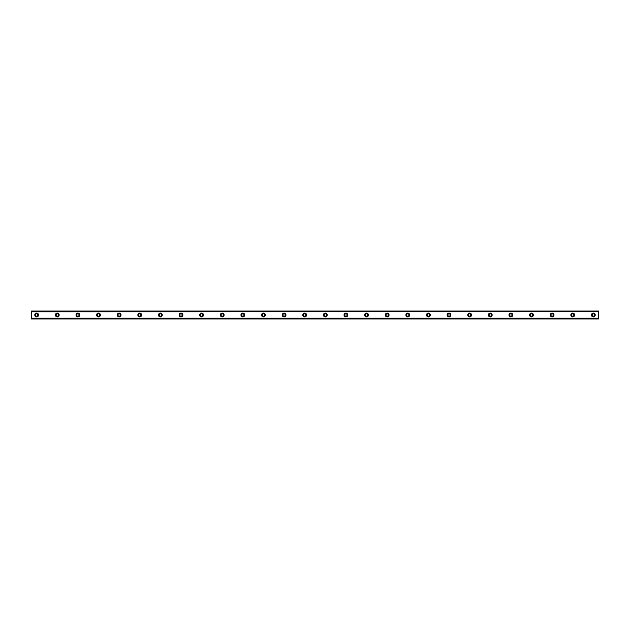 <?xml version="1.0" encoding="UTF-8"?>
<svg xmlns="http://www.w3.org/2000/svg" width="630" height="630" viewBox="0 0 630 630"><rect width="100%" height="100%" fill="white"/><g stroke="black" fill="none" stroke-linecap="round" stroke-linejoin="round"><path stroke-width="0.94" d="M36.658 316.205A1.205 1.205 0 0 1 35.453 315A1.205 1.205 0 0 1 36.658 313.795A1.205 1.205 0 0 1 37.855 315A1.205 1.205 0 0 1 36.658 316.205M593.342 316.205A1.205 1.205 0 0 1 592.145 315A1.205 1.205 0 0 1 593.342 313.795A1.205 1.205 0 0 1 594.547 315A1.205 1.205 0 0 1 593.342 316.205M572.725 316.205A1.205 1.205 0 0 1 571.528 315A1.205 1.205 0 0 1 572.725 313.795A1.205 1.205 0 0 1 573.93 315A1.205 1.205 0 0 1 572.725 316.205M552.108 316.205A1.205 1.205 0 0 1 550.903 315A1.205 1.205 0 0 1 552.108 313.795A1.205 1.205 0 0 1 553.313 315A1.205 1.205 0 0 1 552.108 316.205M531.492 316.205A1.205 1.205 0 0 1 530.287 315A1.205 1.205 0 0 1 531.492 313.795A1.205 1.205 0 0 1 532.697 315A1.205 1.205 0 0 1 531.492 316.205M510.875 316.205A1.205 1.205 0 0 1 509.67 315A1.205 1.205 0 0 1 510.875 313.795A1.205 1.205 0 0 1 512.072 315A1.205 1.205 0 0 1 510.875 316.205M490.258 316.205A1.205 1.205 0 0 1 489.053 315A1.205 1.205 0 0 1 490.258 313.795A1.205 1.205 0 0 1 491.455 315A1.205 1.205 0 0 1 490.258 316.205M469.633 316.205A1.205 1.205 0 0 1 468.437 315A1.205 1.205 0 0 1 469.633 313.795A1.205 1.205 0 0 1 470.838 315A1.205 1.205 0 0 1 469.633 316.205M449.017 316.205A1.205 1.205 0 0 1 447.812 315A1.205 1.205 0 0 1 449.017 313.795A1.205 1.205 0 0 1 450.222 315A1.205 1.205 0 0 1 449.017 316.205M428.4 316.205A1.205 1.205 0 0 1 427.195 315A1.205 1.205 0 0 1 428.4 313.795A1.205 1.205 0 0 1 429.605 315A1.205 1.205 0 0 1 428.4 316.205M407.783 316.205A1.205 1.205 0 0 1 406.578 315A1.205 1.205 0 0 1 407.783 313.795A1.205 1.205 0 0 1 408.988 315A1.205 1.205 0 0 1 407.783 316.205M387.166 316.205A1.205 1.205 0 0 1 385.962 315A1.205 1.205 0 0 1 387.166 313.795A1.205 1.205 0 0 1 388.363 315A1.205 1.205 0 0 1 387.166 316.205M366.542 316.205A1.205 1.205 0 0 1 365.345 315A1.205 1.205 0 0 1 366.542 313.795A1.205 1.205 0 0 1 367.747 315A1.205 1.205 0 0 1 366.542 316.205M345.925 316.205A1.205 1.205 0 0 1 344.728 315A1.205 1.205 0 0 1 345.925 313.795A1.205 1.205 0 0 1 347.13 315A1.205 1.205 0 0 1 345.925 316.205M325.308 316.205A1.205 1.205 0 0 1 324.103 315A1.205 1.205 0 0 1 325.308 313.795A1.205 1.205 0 0 1 326.513 315A1.205 1.205 0 0 1 325.308 316.205M304.692 316.205A1.205 1.205 0 0 1 303.487 315A1.205 1.205 0 0 1 304.692 313.795A1.205 1.205 0 0 1 305.897 315A1.205 1.205 0 0 1 304.692 316.205M284.075 316.205A1.205 1.205 0 0 1 282.87 315A1.205 1.205 0 0 1 284.075 313.795A1.205 1.205 0 0 1 285.272 315A1.205 1.205 0 0 1 284.075 316.205M263.458 316.205A1.205 1.205 0 0 1 262.253 315A1.205 1.205 0 0 1 263.458 313.795A1.205 1.205 0 0 1 264.655 315A1.205 1.205 0 0 1 263.458 316.205M242.834 316.205A1.205 1.205 0 0 1 241.636 315A1.205 1.205 0 0 1 242.834 313.795A1.205 1.205 0 0 1 244.038 315A1.205 1.205 0 0 1 242.834 316.205M222.217 316.205A1.205 1.205 0 0 1 221.012 315A1.205 1.205 0 0 1 222.217 313.795A1.205 1.205 0 0 1 223.422 315A1.205 1.205 0 0 1 222.217 316.205M201.6 316.205A1.205 1.205 0 0 1 200.395 315A1.205 1.205 0 0 1 201.6 313.795A1.205 1.205 0 0 1 202.805 315A1.205 1.205 0 0 1 201.6 316.205M180.983 316.205A1.205 1.205 0 0 1 179.778 315A1.205 1.205 0 0 1 180.983 313.795A1.205 1.205 0 0 1 182.188 315A1.205 1.205 0 0 1 180.983 316.205M160.366 316.205A1.205 1.205 0 0 1 159.162 315A1.205 1.205 0 0 1 160.366 313.795A1.205 1.205 0 0 1 161.564 315A1.205 1.205 0 0 1 160.366 316.205M139.742 316.205A1.205 1.205 0 0 1 138.545 315A1.205 1.205 0 0 1 139.742 313.795A1.205 1.205 0 0 1 140.947 315A1.205 1.205 0 0 1 139.742 316.205M119.125 316.205A1.205 1.205 0 0 1 117.928 315A1.205 1.205 0 0 1 119.125 313.795A1.205 1.205 0 0 1 120.33 315A1.205 1.205 0 0 1 119.125 316.205M98.508 316.205A1.205 1.205 0 0 1 97.303 315A1.205 1.205 0 0 1 98.508 313.795A1.205 1.205 0 0 1 99.713 315A1.205 1.205 0 0 1 98.508 316.205M77.892 316.205A1.205 1.205 0 0 1 76.687 315A1.205 1.205 0 0 1 77.892 313.795A1.205 1.205 0 0 1 79.096 315A1.205 1.205 0 0 1 77.892 316.205M57.275 316.205A1.205 1.205 0 0 1 56.07 315A1.205 1.205 0 0 1 57.275 313.795A1.205 1.205 0 0 1 58.472 315A1.205 1.205 0 0 1 57.275 316.205M36.658 313.11A1.89 1.89 0 0 0 34.768 315A1.89 1.89 0 0 0 36.658 316.89A1.89 1.89 0 0 0 38.548 315A1.89 1.89 0 0 0 36.658 313.11M593.342 313.11A1.89 1.89 0 0 0 591.452 315A1.89 1.89 0 0 0 593.342 316.89A1.89 1.89 0 0 0 595.232 315A1.89 1.89 0 0 0 593.342 313.11M572.725 313.11A1.89 1.89 0 0 0 570.835 315A1.89 1.89 0 0 0 572.725 316.89A1.89 1.89 0 0 0 574.615 315A1.89 1.89 0 0 0 572.725 313.11M552.108 313.11A1.89 1.89 0 0 0 550.218 315A1.89 1.89 0 0 0 552.108 316.89A1.89 1.89 0 0 0 553.998 315A1.89 1.89 0 0 0 552.108 313.11M531.492 313.11A1.89 1.89 0 0 0 529.602 315A1.89 1.89 0 0 0 531.492 316.89A1.89 1.89 0 0 0 533.382 315A1.89 1.89 0 0 0 531.492 313.11M510.875 313.11A1.89 1.89 0 0 0 508.985 315A1.89 1.89 0 0 0 510.875 316.89A1.89 1.89 0 0 0 512.765 315A1.89 1.89 0 0 0 510.875 313.11M490.258 313.11A1.89 1.89 0 0 0 488.368 315A1.89 1.89 0 0 0 490.258 316.89A1.89 1.89 0 0 0 492.148 315A1.89 1.89 0 0 0 490.258 313.11M469.633 313.11A1.89 1.89 0 0 0 467.744 315A1.89 1.89 0 0 0 469.633 316.89A1.89 1.89 0 0 0 471.523 315A1.89 1.89 0 0 0 469.633 313.11M449.017 313.11A1.89 1.89 0 0 0 447.127 315A1.89 1.89 0 0 0 449.017 316.89A1.89 1.89 0 0 0 450.907 315A1.89 1.89 0 0 0 449.017 313.11M428.4 313.11A1.89 1.89 0 0 0 426.51 315A1.89 1.89 0 0 0 428.4 316.89A1.89 1.89 0 0 0 430.29 315A1.89 1.89 0 0 0 428.4 313.11M407.783 313.11A1.89 1.89 0 0 0 405.893 315A1.89 1.89 0 0 0 407.783 316.89A1.89 1.89 0 0 0 409.673 315A1.89 1.89 0 0 0 407.783 313.11M387.166 313.11A1.89 1.89 0 0 0 385.276 315A1.89 1.89 0 0 0 387.166 316.89A1.89 1.89 0 0 0 389.057 315A1.89 1.89 0 0 0 387.166 313.11M366.542 313.11A1.89 1.89 0 0 0 364.652 315A1.89 1.89 0 0 0 366.542 316.89A1.89 1.89 0 0 0 368.432 315A1.89 1.89 0 0 0 366.542 313.11M345.925 313.11A1.89 1.89 0 0 0 344.035 315A1.89 1.89 0 0 0 345.925 316.89A1.89 1.89 0 0 0 347.815 315A1.89 1.89 0 0 0 345.925 313.11M325.308 313.11A1.89 1.89 0 0 0 323.418 315A1.89 1.89 0 0 0 325.308 316.89A1.89 1.89 0 0 0 327.198 315A1.89 1.89 0 0 0 325.308 313.11M304.692 313.11A1.89 1.89 0 0 0 302.802 315A1.89 1.89 0 0 0 304.692 316.89A1.89 1.89 0 0 0 306.582 315A1.89 1.89 0 0 0 304.692 313.11M284.075 313.11A1.89 1.89 0 0 0 282.185 315A1.89 1.89 0 0 0 284.075 316.89A1.89 1.89 0 0 0 285.965 315A1.89 1.89 0 0 0 284.075 313.11M263.458 313.11A1.89 1.89 0 0 0 261.568 315A1.89 1.89 0 0 0 263.458 316.89A1.89 1.89 0 0 0 265.348 315A1.89 1.89 0 0 0 263.458 313.11M242.834 313.11A1.89 1.89 0 0 0 240.943 315A1.89 1.89 0 0 0 242.834 316.89A1.89 1.89 0 0 0 244.723 315A1.89 1.89 0 0 0 242.834 313.11M222.217 313.11A1.89 1.89 0 0 0 220.327 315A1.89 1.89 0 0 0 222.217 316.89A1.89 1.89 0 0 0 224.107 315A1.89 1.89 0 0 0 222.217 313.11M201.6 313.11A1.89 1.89 0 0 0 199.71 315A1.89 1.89 0 0 0 201.6 316.89A1.89 1.89 0 0 0 203.49 315A1.89 1.89 0 0 0 201.6 313.11M180.983 313.11A1.89 1.89 0 0 0 179.093 315A1.89 1.89 0 0 0 180.983 316.89A1.89 1.89 0 0 0 182.873 315A1.89 1.89 0 0 0 180.983 313.11M160.366 313.11A1.89 1.89 0 0 0 158.477 315A1.89 1.89 0 0 0 160.366 316.89A1.89 1.89 0 0 0 162.256 315A1.89 1.89 0 0 0 160.366 313.11M139.742 313.11A1.89 1.89 0 0 0 137.852 315A1.89 1.89 0 0 0 139.742 316.89A1.89 1.89 0 0 0 141.632 315A1.89 1.89 0 0 0 139.742 313.11M119.125 313.11A1.89 1.89 0 0 0 117.235 315A1.89 1.89 0 0 0 119.125 316.89A1.89 1.89 0 0 0 121.015 315A1.89 1.89 0 0 0 119.125 313.11M98.508 313.11A1.89 1.89 0 0 0 96.618 315A1.89 1.89 0 0 0 98.508 316.89A1.89 1.89 0 0 0 100.398 315A1.89 1.89 0 0 0 98.508 313.11M77.892 313.11A1.89 1.89 0 0 0 76.002 315A1.89 1.89 0 0 0 77.892 316.89A1.89 1.89 0 0 0 79.782 315A1.89 1.89 0 0 0 77.892 313.11M57.275 313.11A1.89 1.89 0 0 0 55.385 315A1.89 1.89 0 0 0 57.275 316.89A1.89 1.89 0 0 0 59.165 315A1.89 1.89 0 0 0 57.275 313.11M31.5 311.047L598.5 311.047L31.5 311.047L598.5 311.047L31.5 311.047L31.5 318.953L598.5 318.953L31.5 318.867M31.5 318.308L598.5 318.308L598.5 318.867M598.5 318.953L31.5 318.953L598.5 318.953M31.5 311.133L598.5 311.047M598.5 311.133L598.5 311.692L31.5 311.692M31.5 311.795L598.5 311.692M598.5 311.795L598.5 318.205L31.5 318.205"/></g></svg>
